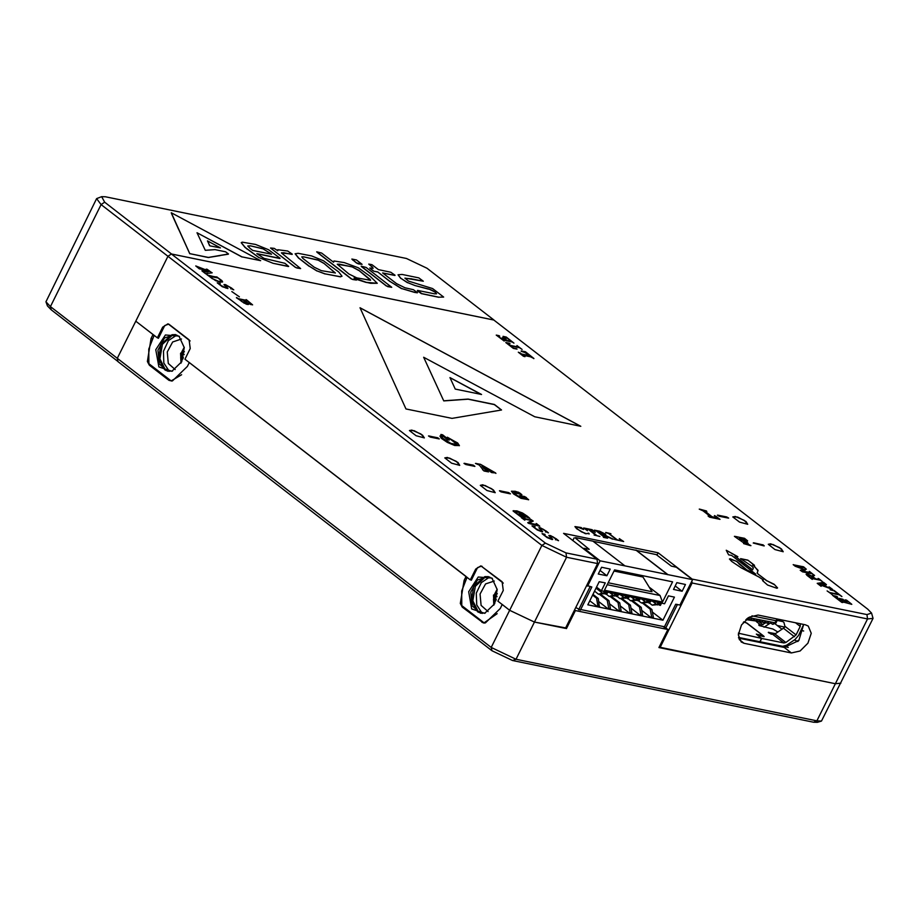<?xml version="1.0" encoding="UTF-8"?>
<svg xmlns="http://www.w3.org/2000/svg" width="919" height="919" viewBox="0 0 919 919"><rect width="100%" height="100%" fill="white"/><g stroke="black" fill="none" stroke-linecap="round" stroke-linejoin="round"><path stroke-width="1.38" d="M775.188 623.932L782.046 629.239M797.554 641.405L798.783 640.532M782.816 621.554L777.21 620.428M738.508 637.43L788.226 647.424M794.384 639.957L797.933 641.485M798.542 640.819L798.06 640.382M777.267 625.54L784.688 627.068M801.115 630.423L803.7 630.962M184.03 354.791L180.583 353.321L180.848 357.617L181.663 354.148L183.398 357.502M184.122 354.229L181.675 353.872L184.397 351.805M181.675 353.872L180.687 353.103L184.397 351.747M176.816 335.067L168.418 340.593L163.467 351.253L163.823 362.994L169.372 371.379M181.445 339.031L172.68 341.96L167.247 352.023L168.292 363.419L175.196 369.564M172.979 334.585L162.468 344.292L159.952 358.824L165.661 370.311M175.575 334.665L171.956 334.734L160.894 344.257L158.573 358.812L164.777 369.771L168.085 371.253M179.561 336.653L175.138 334.573L164.535 337.985L157.942 350.116L159.228 363.867L167.637 371.173L172.519 371M181.744 361.753L184.305 347.577L178.998 336.113L165.397 335.01L155.816 349.679L158.861 366.945L171.796 371.276L181.744 361.753M184.271 347.233L181.79 352M180.652 357.227L181.009 363.12M154.128 335.366L148.775 349.071L148.935 363.671L171.21 380.891L181.64 374.688M188.877 363.315L189.199 362.477M171.21 380.891L171.899 381.04M190.153 340.96L168.522 324.223L164.696 325.613L158.424 338.261M168.522 324.223L169.085 324.338M180.848 357.617L182.766 359.076M180.583 353.321L181.169 353.482M183.065 358.559L180.905 355.975L182.272 354.32M181.066 357.721L180.905 355.975M496.892 596.799L493.446 595.317L493.71 599.613L494.525 596.144L496.26 599.498M496.984 596.224L494.537 595.868L497.259 593.8M494.537 595.868L493.549 595.098L497.259 593.743M489.678 577.063L481.28 582.589L476.329 593.249L476.685 604.989L482.234 613.375M494.307 581.026L485.542 583.956L480.109 594.019L481.154 605.414L488.058 611.56M485.841 576.592L475.33 586.288L472.814 600.831L478.523 612.307M488.437 576.661L484.818 576.73L473.756 586.253L471.436 600.808L477.639 611.767L480.947 613.26M492.423 578.648L488 576.569L477.398 579.981L470.804 592.112L472.09 605.862L480.499 613.18L485.381 612.996M494.606 603.749L497.168 589.573L491.86 578.108L478.259 577.006L468.679 591.675L471.723 608.941L484.658 613.272L494.606 603.749M497.133 589.228L494.652 594.007M493.514 599.222L493.871 605.116M467.047 577.293L461.648 591.02L461.797 605.678L484.072 622.887L497.156 613.605M501.292 606.402L502.096 604.392M484.072 622.887L484.738 623.025M503.256 583.14L481.384 566.219L477.558 567.609L471.286 580.257M481.384 566.219L482.176 566.391M493.71 599.613L495.628 601.072M493.446 595.317L494.043 595.478M495.927 600.555L493.767 597.97L495.134 596.328M493.928 599.716L493.767 597.97M822.126 583.599L818.634 583.99L825.894 586.517L822.126 583.599M825.894 586.517L818.634 583.99M822.815 582.083L826.365 584.656L824.217 583.243L822.425 583.416L826.905 586.873L830.558 588.149L829.535 587.138L832.591 589.47L819.38 584.553L821.138 586.276L817.175 583.278L823.55 582.474M823.481 582.68L817.301 583.37M819.38 584.553L821.207 586.127M829.076 586.873L832.66 589.481M830.558 588.149L826.905 586.873M822.425 583.416L826.847 586.988M823.608 582.359L826.422 584.553M762.655 544.726L763.93 545.863L753.189 542.991L762.793 544.91M753.546 542.83L762.299 544.749M762.85 544.795L764.252 545.863M449.322 440.052L447.599 439.696L440.856 434.48L442.579 434.825L449.322 440.052M442.579 434.825L449.046 439.994M441.074 434.653L442.521 434.94M474.951 466.381L465.887 464.554L463.946 463.36L473.251 465.163L474.951 466.381M464.313 463.337L473.078 465.255M597.166 531.171L600.957 534.1L604.759 534.525L604.38 533.709L597.166 531.171L600.9 534.215L604.725 534.582M594.421 530.171L599.533 531.205L605.288 534.008L605.828 535.007L604.978 535.214L613.306 539.223L601.646 534.628L607.562 538.155L603.576 537.362L604.461 537.236L596.339 530.952L594.375 530.274L599.475 531.32L605.793 535.053M605.207 537.385L606.54 537.776M601.646 534.628L605.15 537.5M611.905 538.752L612.984 539.177M605.23 535.317L611.859 538.867M603.278 536.995L604.461 537.236M542.084 533.606L545.082 534.341L544.427 534.755L545.622 536.236L548.183 537.902L551.699 538.879L548.838 535.49L550.481 535.536L556.305 538.89L558.488 540.705L556.236 539.648M548.873 535.444L550.424 535.651M545.622 536.236L551.067 539.131M544.404 534.824L545.564 536.351M542.13 533.606L544.622 534.261M555.455 539.821L556.271 539.602L555.019 538.143L552.744 536.73L549.907 536.041L552.675 539.361L552.135 539.591L547.127 537.615L542.072 533.721M551.343 537.695L552.641 539.419M550.929 537.328L551.285 537.81M549.895 536.11L550.883 537.443M550.481 535.536L558.545 540.59M241.973 301.558L247.429 303.856L243.133 300.088L238.986 299.238L244.132 303.132L247.395 303.913M238.986 299.238L241.915 301.673M247.774 301.041L244.006 300.272L248.325 303.408L251.576 304.35L247.774 301.041M248.325 303.408L250.99 304.603M246.108 301.903L248.268 303.523M244.006 300.272L246.051 302.006M236.528 297.561L238.251 298.824L247.142 300.651L246.384 299.732L252.576 304.913M246.074 299.651L252.61 304.855L247.981 303.5L248.291 304.545L246.326 304.246L236.459 297.699M248.073 303.615L248.429 304.453M237.01 297.756L238.297 298.709L247.2 300.536M502.291 337.778L505.542 338.548L504.715 338.663L507.162 340.547L511.435 341.431L506.185 337.365L503.084 336.492L506.197 337.112L513.939 343.109L512.124 341.96L503.233 340.133L504.152 341.11L496.214 335.136L499.028 335.722L497.65 335.814L502.544 339.605L506.415 340.398L502.233 337.928L505.852 338.824M502.544 339.605L506.358 340.512M497.593 335.929L502.486 339.72M499.028 335.722L499.741 336.147M496.409 335.286L498.914 335.826M503.233 340.133L504.14 341.006M503.061 336.365L506.254 336.997L513.87 343.04M511.435 341.431L507.162 340.547M504.715 338.663L507.104 340.662M443.854 400.776L468.162 399.064L494.399 404.44L501.533 409.943L451.987 418.375L405.934 408.944L359.972 307.773L580.854 426.255L534.697 416.812L423.682 357.227L443.797 400.891L468.116 399.179L494.342 404.544L501.395 409.989M423.682 357.227L443.797 400.891M360.179 307.888L580.417 426.175M507.185 343.189L509.919 345.464L518.821 347.29L517.202 345.716L522.118 349.415L519.557 347.704L510.665 345.889L513.457 348.048L516.88 349.094L513.388 348.416L505.749 342.511L509.31 343.246L507.185 343.189L509.976 345.36L518.879 347.175M509.31 343.246L509.988 343.752M505.955 342.661L509.195 343.338M516.122 348.588L517.029 349.105M513.457 348.048L515.996 348.692M510.757 345.958L513.399 348.163M516.949 345.521L522.118 349.415M217.194 282.799L220.261 283.454L219.595 283.879L220.801 285.349L223.363 287.027L226.878 287.992L223.995 284.66L225.603 284.764L231.485 288.003L233.667 289.818L231.416 288.773M220.801 285.349L226.246 288.244M219.584 283.937L220.744 285.464M230.635 288.842L231.45 288.715L230.198 287.256L225.5 284.993L227.855 288.474L222.306 286.728L217.217 282.834L219.802 283.374M226.522 286.82L227.82 288.532M226.108 286.441L226.465 286.923M225.075 285.223L226.063 286.556M224.052 284.557L225.66 284.649L233.748 289.807M545.541 531.998L546.265 531.871L545.013 530.412L542.738 528.999L539.913 528.31L542.681 531.63L542.13 531.848L537.121 529.884L532.032 525.875L535.122 526.633L534.421 527.024L535.616 528.505L538.178 530.171L541.705 531.148L538.833 527.759L540.475 527.805L546.311 531.159L548.459 532.951L546.231 531.917M538.867 527.713L540.418 527.908M535.616 528.505L541.073 531.4M534.399 527.092L535.57 528.609M532.067 525.99L534.617 526.53M541.348 529.964L542.647 531.687M540.935 529.597L541.291 530.079M539.89 528.379L540.877 529.712M540.475 527.805L548.413 532.744M594.179 535.145L596.339 535.57L588.194 529.275L585.139 528.643L587.459 530.722L583.714 527.966L592.054 529.666L595.213 532.319L591.882 530.022L588.941 529.424L597.086 535.72L599.877 536.489L596.339 535.57M597.086 535.72L599.177 536.282M588.941 529.424L597.028 535.834M592.054 529.666L595.328 532.319M583.91 528.126L591.997 529.781M585.139 528.643L587.448 530.585M526.196 497.88L528.62 499.764L520.935 498.385L513.583 493.962L511.435 491.205L518.534 492.205L521.831 494.698L514.02 492.584L517.018 495.479L523.221 498.27L525.519 498.477L524.232 497.478L519.626 495.651L524.473 496.501L528.505 499.821M526.254 497.374L526.633 497.822M524.473 496.501L526.208 497.478M520.361 495.663L524.416 496.616M525.519 498.477L523.221 498.27M517.018 495.479L523.164 498.385M513.974 492.687L516.96 495.594M520.039 493.124L521.774 494.755M518.534 492.205L519.982 493.239M517.374 492.124L518.477 492.32M517.42 492.044L514.824 491.228M511.412 491.263L514.766 491.343M450.046 438.891L457.662 442.947L459.374 445.623L454.698 445.508L447.335 442.407L441.384 438.374L440.029 436.065L440.695 435.652L442.751 438.294L450.85 443.429L457.065 444.463L450.046 438.891M442.751 438.294L450.792 443.544L457.03 444.509M442.349 437.295L442.694 438.409M440.695 435.652L442.43 437.157M440.006 436.123L440.649 435.767M447.381 437.226L457.605 443.05L459.339 445.681M748.422 544.14L750.628 545.599L743.597 543.634L744.401 543.313L734.419 536.363L744.516 538.293L747.503 541.165L744.321 539.281L739.301 538.247L741.932 540.28L745.056 540.763L748.077 543.209L743.735 541.682L750.938 545.599M743.689 540.648L741.932 540.28M739.301 538.247L741.874 540.395M744.516 538.293L747.629 540.877M735.556 536.455L744.459 538.408M734.74 536.305L735.499 536.57M744.401 543.313L743.701 543.186M746.377 543.715L748.365 544.255M743.735 541.682L746.32 543.83M743.023 540.016L745.114 540.648L748.089 543.198M827.066 590.894L829.673 592.525L838.576 594.34L834.015 590.825L830.144 589.791L834.084 590.457L841.873 596.546L839.254 594.869L830.362 593.054L832.189 594.593M832.177 594.478L827.1 590.928L829.616 592.629L838.576 594.34M830.362 593.054L832.086 594.559M834.084 590.457L841.62 596.431M830.167 589.78L834.027 590.561M810.696 577.844L814.981 578.74L808.904 574.834L807.204 574.674L810.661 577.982M809.191 576.684L810.638 577.959M807.215 574.582L809.134 576.799M810.719 577.867L814.981 578.74M818.186 578.419L822.183 581.371L820.299 580.222L811.431 578.396L812.327 579.372L806.859 575.271L806.135 574.145L807.537 574.053L812.327 576.374L813.476 574.949L812.729 574.26L814.498 575.455M813.476 574.949L812.339 575.662M812.327 576.374L807.537 574.053M806.124 574.214L807.479 574.168M811.408 578.396L812.258 579.211M819.059 578.832L822.034 581.302M812.982 574.295L814.625 575.397L813.349 576.087L813.579 577.235L815.727 578.89L819.622 579.694L818.174 578.533M819.622 579.694L815.727 578.89M813.579 577.235L815.67 579.004M813.326 576.144L813.522 577.35M762.678 580.452L763.298 580.027L758.991 576.983L741.392 567.953L731.65 561.394L729.479 559.028L736.578 561.256L746.837 569.941L755.774 574.099L731.627 555.432L728.687 554.835L728.02 553.789L726.205 550.205L737.842 556.684L734.947 556.11L752.684 569.734L753.339 567.931L751.765 566.161L740.634 558.626L747.813 560.096L754.556 565.311L752.73 564.944L758.072 570.308L757.199 572.905L758.095 574.007L766.768 580.716L774.143 584.312L777.52 587.976M774.143 584.312L777.554 587.919L776.911 588.275L767.537 585.047L762.575 580.578L763.298 580.027M766.768 580.716L774.085 584.427M758.531 574.352L766.71 580.831M758.095 574.007L758.474 574.467M757.199 572.905L758.037 574.111M757.991 570.699L757.141 573.019M754.396 566.23L757.934 570.814M752.695 565.07L754.35 566.334M747.859 560.13L754.281 565.254M740.84 558.786L747.756 560.211M744.987 563.91L752.638 569.849M743.494 562.727L744.941 564.025M735.625 556.581L743.437 562.842M734.947 556.11L735.568 556.696M726.745 550.515L737.497 556.638M746.837 569.941L755.625 574.191M739.06 564.036L746.779 570.056M736.578 561.256L739.267 563.956M730.123 558.763L736.521 561.371M729.456 559.085L730.077 558.878M728.273 518.132L719.152 516.248L717.509 515.191L726.768 517.052L728.273 518.132M717.555 515.111L726.699 516.915L728.652 518.052M483.853 468.38L487.036 469.023L481.855 465.933L483.796 468.495L487.036 469.023M481.855 465.933L483.796 468.495M489.965 471.39L491.217 471.539L489.632 470.585L484.864 469.609L488.54 471.884L483.934 470.942L479.396 465.094L475.514 463.406L480.534 464.302L495.525 472.894L491.608 472.573L489.942 471.424M495.525 472.894L495.881 473.434M494.456 472.297L495.467 473.009M493.48 471.998L494.411 472.412M480.534 464.302L493.296 472.09M475.858 463.36L480.476 464.417M483.348 469.931L482.578 469.885M487.059 470.781L488.173 471.573M485.979 470.459L487.001 470.896M484.864 469.609L485.416 470.471M491.217 471.539L489.953 471.493M605.724 532.48L610.963 533.686L609.125 533.56L617.281 539.855L622.243 540.866L619.417 538.614L623.415 541.498M605.77 532.48L610.331 533.548M614.627 539.315L616.534 539.706L608.378 533.399L605.713 532.629M616.534 539.706L614.581 539.315M619.337 538.603L623.668 541.555L614.57 539.476M622.243 540.866L617.281 539.855M609.125 533.56L617.223 539.97M536.179 523.531L539.729 526.219L528.632 523.359L527.747 522.67L531.998 520.671L523.451 518.925L524.703 520.165L521.28 517.661L531.596 520.326L530.722 519.373L533.158 521.119M523.451 518.925L524.852 520.188M531.998 520.671L527.816 522.727M536.857 523.83L539.775 526.219M530.527 519.315L533.284 521.062L529.022 523.049L537.592 524.806L536.236 523.669M537.592 524.806L529.022 523.049M521.245 517.627L531.596 520.326M231.806 291.507L239.377 296.894M206.959 271.852L208.831 271.599L206.901 271.967M208.831 271.599L203.88 269.83L206.557 271.898M203.88 269.83L206.511 272.013M206.155 269.118L212.14 272.794L206.511 273.529L206.798 274.23L205.638 273.793L201.893 270.887L205.419 272.047L201.376 268.934L199.4 268.957L195.758 265.901L207.763 270.6L206.155 269.118L207.143 269.301L211.967 272.817M206.626 273.621L207.131 274.103M195.758 265.901L207.763 270.6M200.285 268.716L200.87 269.267M199.86 268.382L200.239 268.83M201.962 270.749L205.419 272.047M450.011 377.583L481.59 394.527L455.284 389.128L450.011 377.583M450.092 377.766L481.165 394.435M521.199 350.989L525.392 351.793L533.905 358.479L530.504 356.779L523.37 355.32L524.944 356.698L523.325 356.25L518.282 352.218L521.705 354.033L528.839 355.492L525.243 352.701L521.188 351.23L525.335 351.908L533.847 358.582M528.839 355.492L521.705 354.033M519.821 352.666L521.647 354.137M524.312 356.044L524.944 356.618M523.37 355.32L524.255 356.158M221.088 280.387L218.102 278.043L209.21 276.228L212.473 278.687L218.607 281.329L221.548 281.455L221.088 280.387M218.607 281.329L221.513 281.501M212.473 278.687L218.55 281.444M209.21 276.228L212.415 278.802M206.993 274.815L208.475 275.803L217.114 277.056L222.559 281.995M216.631 276.872L221.95 280.64L222.582 281.938L220.411 282.087L215.655 280.64L207.705 275.229M207.763 275.114L217.424 277.515M519.844 515.41L517.328 513.893L519.786 515.525M525.542 516.708L521.659 513.25L516.581 511.722L515.662 512.193L517.386 513.778M515.639 511.963L517.328 513.893M521.142 515.674L518.844 513.813L520.349 514.123L524.956 517.765L520.338 516.455L513.158 511.033L516.846 510.815L522.52 512.986L527.437 516.191L529.746 518.282L525.507 516.742M528.551 517.34L529.677 518.282M527.437 516.191L528.494 517.443M516.846 510.815L527.38 516.306M513.17 510.769L516.788 510.93M521.222 514.697L524.703 517.558M520.349 514.123L521.165 514.812M519.178 513.664L519.786 513.985M589.09 533.514L585.426 533.732L576.673 528.804L574.995 526.621L581.061 527.495L583.554 529.505L576.868 526.863L576.041 527.138L577.546 529.068L581.497 531.722L586.299 533.663L588.505 533.158L589.113 534.1M581.222 527.598L583.473 529.505M581.187 527.977L574.972 526.69M586.299 533.663L588.229 533.479M577.546 529.068L581.44 531.837L586.242 533.767M576.018 527.196L577.488 529.172M499.499 490.78L508.644 492.595L510.539 493.825M499.833 490.792L508.586 492.71M508.644 492.595L510.217 493.813L501.108 491.929L499.454 490.872M439.271 438.96L430.333 437.134L428.518 435.974L437.823 437.777L439.271 438.96M428.886 435.939L437.639 437.858M699.635 509.137L706.516 511.021L704.953 511.24L712.041 516.708L716.292 517.581L714.385 515.525L720.071 519.384L709.583 517.121L708.124 516.041L710.065 516.306L702.989 510.838L699.256 509.172L706.849 511.538M710.065 516.306L708.457 515.996M716.142 516.363L719.807 519.327M714.385 515.525L716.085 516.467M716.292 517.581L712.041 516.708M704.953 511.24L711.984 516.823M839.15 598.418L842.941 599.268L844.814 601.29L847.467 601.83L845.147 599.935L846.479 600.164L851.833 604.346L841.999 601.658L842.872 602.508L841.838 602.347L832.591 595.409L837.152 596.672L837.68 597.339L836.072 597.074L840.334 600.371L842.987 600.911L839.116 598.545L843.987 600.21M842.987 600.911L840.276 600.486M836.014 597.189L840.276 600.475M837.037 596.615L837.703 597.327M835.853 596.098L836.876 596.661M832.786 595.569L835.808 596.213M842.252 601.853L842.815 602.531M847.582 600.888L851.476 604.07M846.606 600.233L847.536 601.003M847.467 601.83L844.814 601.29M843.343 600.153L844.756 601.405M802.792 566.506L806.354 569.194L804.205 567.77L795.245 566.058L805.182 570.033M803.539 566.839L806.331 569.16M793.235 564.76L802.861 566.644M803.516 567.241L794.613 565.415M794.027 564.967L794.556 565.53M793.235 564.645L795.153 566.253L804.091 569.516L800.346 570.274M795.303 565.955L805.354 569.998L801.563 570.791L810.466 572.617L809.248 571.388L812.66 573.904L802.54 571.859L800.242 570.194L804.091 569.516M802.253 571.319L802.655 571.79M809.719 571.629L812.603 574.019M810.466 572.617L801.575 570.791M565.599 627.941L534.421 622.06L509.723 610.285L534.421 622.06L565.369 628.401L597.545 563.588L596.971 559.246L566.024 552.905L545.438 543.095L171.451 253.954L493.836 319.996L867.823 609.136L871.534 613.134L866.916 614.547L691.582 578.947M596.971 559.246L563.519 533.376L658.084 552.744L691.536 578.614M781.414 548.93L773.005 544.485L768.25 544.324L774.97 549.516L783.172 551.722L781.414 548.93M493.423 489.93L485.014 485.485L480.258 485.324L486.978 490.516L495.18 492.733L493.423 489.93M457.995 462.544L449.575 458.099L444.83 457.926L451.551 463.13L459.741 465.336L457.995 462.544M422.568 435.147L414.147 430.701L409.403 430.54L416.112 435.732L424.314 437.938L422.568 435.147M745.987 521.533L737.578 517.087L732.822 516.926L739.542 522.13L747.744 524.335L745.987 521.533M738.681 638.142L784.286 647.481L791.374 652.961L744.091 643.277L739.209 639.509M791.374 652.961L800.058 650.997L807.939 643.185L811.19 633.283L808.26 626.092L805.366 624.782L758.083 615.098L749.387 617.063L741.518 624.886L738.267 634.776L741.196 641.979L744.091 643.277M800.369 623.76L800.242 626.448L796.072 634.868L785.883 642.473L783.953 642.978L761.725 638.429L760.047 641.807L782.276 646.367L786.526 645.23L795.084 639.498L798.645 635.397L803.688 624.438L798.795 640.52L784.286 647.481M691.869 581.107L692.11 582.956L867.49 618.889L835.314 683.69L840.874 683.185L835.314 683.69L659.118 647.137M158.137 338.031L157.379 337.882L162.697 327.175L167.936 323.879L169.429 324.579L189.119 339.8L190.256 348.473L184.937 359.191L470.356 579.855L475.663 569.137L480.901 565.851L502.084 581.761L503.221 590.446L497.914 601.152L509.723 610.285L502.233 604.507L500.281 608.447L485.404 622.852L483.405 623.013L462.303 607.16L464.221 607.551M157.379 337.882L135.725 321.145L167.901 256.332L541.888 545.472L566.598 557.247L597.545 563.588M171.451 253.954L167.901 256.332M866.916 614.547L867.49 618.889L873.05 618.372L871.534 613.134M692.11 582.956L659.934 647.769M658.084 552.744L656.924 555.076M873.05 618.372L821.448 721.082L816.853 720.887L515.961 659.256L491.251 647.481L117.264 358.341L135.725 321.145L153.048 334.539L151.095 338.479L147.385 361.523L149.326 365.188L168.935 380.351L172.427 380.891L187.315 366.474L189.268 362.534L466.025 576.5L464.061 580.452L460.35 603.484L462.303 607.16M566.495 628.63L575.443 610.595L667.86 629.526L665.241 627.505M574.559 609.906L575.443 610.595M117.264 358.341L118.011 361.592L492.01 650.744L512.595 660.554L813.487 722.185L816.853 720.887L835.314 683.69L658.912 647.562L667.86 629.526M813.487 722.185L817.313 722.345L821.448 721.082M606.62 592.583L606.919 591.962L605.207 591.606L604.897 592.227L606.62 592.583L604.38 593.26M602.347 593.008L598.464 594.202L594.536 591.158M603.163 593.64L598.464 594.202M589.78 600.739L597.649 606.827L599.372 607.183L598.235 598.499L596.511 598.143L592.583 595.11M598.235 598.499L592.927 594.398M599.67 606.563L597.959 606.207L596.511 598.143M597.649 606.827L597.959 606.207M617.361 594.777L617.671 594.168L615.948 593.812L615.638 594.432L617.361 594.777L615.133 595.466M613.099 595.213L609.217 596.408L606.597 594.375M613.915 595.845L609.217 596.408M598.786 601.6L608.401 609.033L610.423 608.757L608.975 600.704L607.252 600.348L599.613 594.432M608.975 600.704L600.785 594.375M610.423 608.757L608.7 608.412L607.252 600.348M608.401 609.033L608.7 608.412M628.114 596.982L628.412 596.362L626.701 596.017L626.39 596.626L628.114 596.982L625.873 597.672M623.84 597.407L619.957 598.602L617.338 596.58M624.656 598.039L619.957 598.602M609.527 603.794L619.142 611.227L620.865 611.583L621.164 610.963L619.728 602.898L618.005 602.554L610.354 596.638M619.728 602.898L611.537 596.569M621.164 610.963L619.452 610.607L618.005 602.554M619.142 611.227L619.452 610.607M638.854 599.188L639.164 598.568L637.441 598.212L637.131 598.832L638.854 599.188L636.626 599.866M634.592 599.613L630.71 600.808L628.091 598.786M635.397 600.245L630.71 600.808M620.279 606L629.894 613.433L631.916 613.168L630.468 605.104L628.745 604.748L621.106 598.832M630.468 605.104L622.278 598.774M631.916 613.168L630.193 612.812L628.745 604.748M629.894 613.433L630.193 612.812M649.607 601.382L649.905 600.762L648.194 600.417L647.884 601.026L649.607 601.382L647.367 602.071M645.333 601.819L641.451 603.002L638.831 600.98M646.149 602.45L641.451 603.002M631.02 608.206L640.635 615.627L642.358 615.983L642.657 615.362L641.209 607.31L639.498 606.954L631.847 601.037M641.209 607.31L633.03 600.969M642.657 615.362L640.945 615.018L639.498 606.954M640.635 615.627L640.945 615.018M660.347 603.588L660.658 602.967L658.934 602.611L658.624 603.232L660.347 603.588L658.107 604.277M656.074 604.013L652.203 605.207L649.584 603.186M656.89 604.645L652.203 605.207M641.772 610.4L651.376 617.832L653.099 618.188L653.409 617.568L651.962 609.504L650.238 609.148L642.599 603.243M651.962 609.504L643.771 603.174M653.409 617.568L651.686 617.212L650.238 609.148M651.376 617.832L651.686 617.212M578.671 609.768L590.136 586.655L591.859 587.011L580.383 610.124L575.742 607.505M664.207 627.286L665.93 627.643L677.395 604.53L675.683 604.185L664.207 627.286L663.116 626.448M647.504 602.025L649.653 603.197L650.767 600.946L658.073 602.439L656.959 604.691L657.82 604.874L658.934 602.611L660.658 602.967L659.532 605.219L660.393 605.403L661.519 603.14L664.517 603.76L668.435 595.868L674.454 597.109L662.99 620.21L587.769 604.805L599.234 581.693L605.253 582.922L601.336 590.814L604.346 591.434L603.22 593.685L604.082 593.858L605.207 591.606L606.919 591.962L605.805 594.214L606.666 594.386L607.781 592.135L615.087 593.64L613.972 595.891L614.834 596.063L615.948 593.812L617.671 594.168L616.546 596.42L617.407 596.592L618.533 594.34L625.839 595.834L624.713 598.085L625.575 598.269L626.701 596.017L628.412 596.362L627.298 598.614L628.159 598.797L629.274 596.534L636.58 598.039L635.466 600.291L636.327 600.463L637.441 598.212L639.164 598.568L638.039 600.819L638.9 600.992L640.026 598.74L647.332 600.233L646.206 602.496L647.068 602.669L648.194 600.417L649.905 600.762L648.791 603.025M636.764 599.831L638.039 600.819M626.011 597.626L627.298 598.614M615.27 595.42L616.546 596.42M604.518 593.226L605.805 594.214M658.245 604.231L659.532 605.219M583.68 548.965L584.013 548.287L589.171 549.344L575.363 538.017M572.824 540.567L574.203 537.787M584.013 548.287L600.153 560.774L692.57 579.705L676.43 567.218L671.272 566.161L656.304 554.605L593.192 541.348M692.57 579.705L679.98 605.058L675.683 604.185L664.483 626.724L580.67 609.561L591.859 587.011L586.69 585.46M624.863 565.84L592.973 541.176L575.57 537.615M614.317 570.389L632.525 573.617M667.849 574.639L635.959 549.987M600.153 560.774L587.563 586.127M685.471 584.461L676.878 582.692L673.512 589.458L682.116 591.216L685.471 584.461M606.885 575.811L610.25 569.045L601.646 567.287L598.292 574.053L606.885 575.811L600.05 570.515M662.507 602.106L672.57 581.819L614.547 569.929L604.472 590.216L662.507 602.106L660.095 595.558L649.182 587.126M632.295 574.065L633.57 575.053M607.195 584.725L660.095 595.558M613.995 571.044L643.001 576.994L652.008 591.756L608.171 582.772M675.27 585.931L682.116 591.216M667.791 574.754L635.902 550.102M652.41 612.031L662.99 620.21M596.546 587.115L601.336 590.814M652.582 601.313L656.959 604.691M641.841 599.119L646.206 602.496M631.089 596.913L635.466 600.291M620.348 594.708L624.713 598.085M609.596 592.514L613.972 595.891M596.04 588.126L603.22 593.685M738.497 637.395L759.875 641.772L761.552 638.395L738.394 633.18M761.725 638.429L756.544 634.19L762.563 636.396L764.149 636.672L763.678 636.028L746.906 623.071L743.816 621.784M761.552 638.395L756.314 634.076L763.505 635.994L746.733 623.036L743.942 621.945L743.23 622.485M745.929 619.624L758.003 621.301M780.369 619.67L783.861 622.358L784.975 626.287L784.355 627.528L774.947 634.007L771.328 634.179L768.33 632.341L775.487 633.639M756.291 621.589L761.047 625.265L758.795 624.977L759.324 625.632L772.971 629.101L777.968 631.985M748.583 617.568L774.763 622.737L772.557 624.288L770.846 623.151M771.466 622.312L763.999 627.263M749.111 617.74L746.745 618.969M752.293 618.384L750.203 619.705L748.503 618.567M754.706 618.878L752.615 620.199L750.203 619.705M757.888 619.532L755.786 620.853L754.085 619.716M760.289 620.026L758.198 621.347L755.786 620.853M763.471 620.681L761.38 621.991L759.68 620.865M765.883 621.175L763.781 622.485L761.38 621.991M769.065 621.818L766.963 623.139L765.263 622.002M766.101 622.657L761.047 625.265M411.861 430.046L409.403 430.54L416.112 435.732L424.314 437.938L420.868 433.975L411.861 430.046M447.289 457.444L444.83 457.926L451.551 463.13L459.741 465.336L456.295 461.361L447.289 457.444M482.716 484.83L480.258 485.324L486.978 490.516L495.18 492.733L491.734 488.759L482.716 484.83M770.708 543.83L768.25 544.324L774.97 549.516L783.172 551.722L779.726 547.758L770.708 543.83M735.28 516.432L732.822 516.926L739.542 522.13L747.744 524.335L744.298 520.361L735.28 516.432M394.917 275.447L382.855 273.081M394.159 275.401L394.975 275.332M417.329 292.862L414.469 292.334L417.502 292.656L413.401 289.657L404.957 287.762L396.56 283.638L382.637 272.92L394.217 275.286M414.469 292.334L401.695 288.589L414.526 292.219M401.637 288.704L390.012 281.421L401.695 288.589M389.955 281.536L377.72 271.909L390.012 281.421M377.663 272.024L373.861 271.174L377.72 271.909M373.229 270.887L370.127 268.428L373.286 270.772M373.171 268.291L372.632 267.28L373.16 268.291L369.748 267.98M372.206 267.05L368.806 264.132L372.264 266.947M395.009 275.275L390.839 272.219L378.352 269.6L371.908 264.661L368.806 264.132M277.733 250.784L274.253 248.36L270.542 248.027L295.792 267.532L300.593 268.532L281.421 252.989L292.299 254.126L287.693 251.036L277.814 249.704L277.733 250.784M277.572 250.657L277.595 249.991M292.139 254.46L283.672 252.702M283.615 252.817L281.444 252.886M296.848 268.038L300.593 268.532M295.493 267.475L270.542 248.027M228.463 253.954L225.603 251.783L215.057 249.635L205.316 250.301L196.999 232.783L241.938 256.861L260.594 260.651L171.267 212.714L189.808 253.621L208.406 257.423L228.463 253.954M228.257 254.23L219.951 255.539M219.894 255.654L218.837 255.7M218.779 255.815L209.406 257.331M209.348 257.446L208.406 257.423M208.349 257.538L189.808 253.621M189.751 253.736L178.998 229.98M178.952 230.095L178.745 229.359M178.539 229.141L171.658 213.794M171.6 213.909L171.267 212.714M241.938 256.861L260.651 260.697M241.892 256.975L197.252 232.898M335.32 273.058L323.718 263.225L335.355 273L321.294 270.6L314.218 267.234L302.81 258.4L301.811 256.883L303.752 256.803L317.836 259.916L323.718 263.225M323.66 263.339L317.836 259.916M317.779 260.031L303.752 256.803M303.695 256.918L301.811 256.861M311.644 255.987L298.147 253.276L295.183 253.736L298.778 258.159L309.232 266.2L316.986 270.852L325.119 273.828L340.535 276.757L342.029 276.194L338.766 272.07L323.522 260.801L311.644 255.987M341.994 276.251L340.535 276.757M340.478 276.872L325.119 273.828M325.062 273.942L316.986 270.852M316.929 270.967L309.232 266.2M309.175 266.315L299.146 258.446M298.721 258.273L295.148 253.793M391.62 287.165L366.153 267.452L361.201 266.2L386.485 285.97L391.62 287.165M387.611 286.579L391.735 287.291M386.428 286.085L361.615 266.751M417.548 290.37L421.798 293.678L438.822 297.147L443.624 297.021L432.596 288.577L408.461 281.134L404.9 278.078L423.36 281.18L418.8 277.894L402.028 274.482L398.007 274.735L400.879 278.308L407.519 282.57L415.101 285.522L429.23 289.175L435.192 292.127L436.514 293.781L434.744 293.827L417.548 290.37M436.479 293.827L435.192 292.127M435.135 292.242L432.367 290.347M432.309 290.461L429.23 289.175M429.184 289.29L428.564 288.991M428.507 289.094L415.101 285.522M415.043 285.637L407.519 282.57M407.462 282.684L400.879 278.308M400.822 278.423L398.007 274.735M423.36 281.18L413.125 279.158M413.068 279.273L411.057 278.721M411 278.836L404.911 278.17M443.59 297.067L438.822 297.147M438.777 297.262L422.361 293.816M421.465 293.689L417.95 291.185M417.892 291.3L417.352 290.622M250.232 248.509L247.82 246.016L250.37 245.855L262.88 248.727L271.542 254.264L252.679 250.393L250.232 248.509M271.266 254.207L269.91 253.012M269.853 253.116L262.88 248.727M262.834 248.842L250.37 245.855M250.313 245.97L247.831 245.947M280.111 258.296L268.612 249.727L255.551 244.454L242.271 242.111L241.226 242.673L245.212 247.452L258.928 257.596L273.069 263.236L288.681 266.395L284.89 263.305L264.017 258.365L256.861 253.633L280.031 258.331M279.663 258.423L257.067 253.793M288.336 266.487L273.069 263.236M273.012 263.339L258.928 257.596M258.871 257.711L247.085 248.946M247.027 249.06L245.212 247.452M245.155 247.567L241.203 242.731M220.468 247.843L209.819 245.787L220.468 247.843L207.499 240.881L209.739 245.557M209.589 245.557L207.545 240.939M356.756 277.871L348.841 273.988L337.262 264.212L351.828 266.74L358.755 270.312L370.564 280.238L356.756 277.871M370.529 280.295L370.012 279.169M369.955 279.284L358.755 270.312M358.697 270.427L351.828 266.74M351.77 266.843L339.088 264.063M339.042 264.167L337.239 264.27M316.676 251.76L351.862 279.112L356.48 280.042L353.999 278.02L366.405 282.374L377.192 283.236L370.265 276.355L358.295 267.762L344.292 262.627L334.091 260.985L333.563 262.225L321.639 253.035L316.676 251.76M333.379 262.076L333.379 261.421M377.169 283.293L370.621 283.224M370.564 283.328L366.405 282.374M366.348 282.478L356.71 279.399M356.652 279.502L356.09 279.1M356.044 279.204L354.608 278.468M352.632 279.456L356.48 280.042M351.322 278.905L317.009 252.22M356.411 260.008L351.862 259.032L356.641 262.903L362.109 264.339L356.411 260.008M358.261 263.833L362.109 264.339M357.434 263.581L356.641 262.903M356.583 263.018L352.976 260.077M352.93 260.18L351.862 259.032M171.543 253.966L493.917 320.007L426.99 268.256L406.405 258.446L105.513 196.815L101.687 196.655L104.617 202.214L171.531 253.966M118 361.523L51.177 309.864L47.466 305.866L45.973 301.811L50.43 306.601L117.287 358.295M167.947 256.298L101.067 204.592L96.587 198.619L101.687 196.655M96.587 198.619L45.973 301.811M162.697 327.175L163.812 327.405M475.663 569.137L476.697 569.355M566.024 552.905L566.598 557.247L515.961 659.256L512.595 660.554M545.438 543.095L541.888 545.472L491.251 647.481L492.01 650.744M483.831 622.714L481.901 622.312M461.43 603.703L460.35 603.484M464.061 580.452L465.106 580.659M171.06 380.788L168.935 380.351M148.568 361.764L147.385 361.523M149.326 365.188L151.451 365.624M151.095 338.479L152.221 338.709M773.017 634.524L783.953 642.978M738.394 633.122L739.313 633.834M774.648 622.967L776.325 620.83L751.914 615.822M748.514 617.614L746.699 618.969M772.557 624.288L775.946 623.013L772.845 624.311M775.946 623.013L777.072 620.762L776.325 620.83L776.658 618.901M784.975 626.287L796.072 634.868M795.475 622.76L800.242 626.448M783.505 628.263L794.453 636.729M774.947 634.007L785.883 642.473M758.589 621.37L762.977 624.759M759.094 625.448L759.358 624.92M768.617 632.812L768.881 632.283M104.617 202.214L101.067 204.592L50.43 306.601L51.177 309.864M184.397 351.632L183.697 351.529M497.271 593.64L496.559 593.536M766.963 623.139L769.375 623.633M777.072 620.762L777.267 619.027"/></g></svg>
